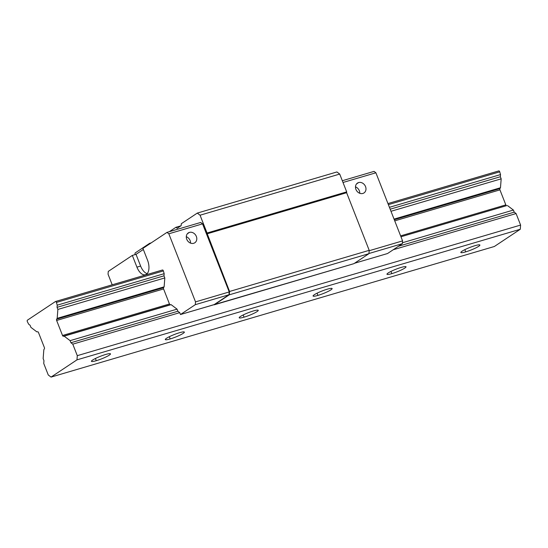 <?xml version="1.0" encoding="UTF-8"?>
<svg xmlns="http://www.w3.org/2000/svg" width="548" height="548" viewBox="0 0 548 548"><rect width="100%" height="100%" fill="white"/><g stroke="black" fill="none" stroke-linecap="round" stroke-linejoin="round"><path stroke-width="0.82" d="M168.832 233.791L202.541 223.858L200.684 222.454L166.976 232.386L142.912 248.388L166.976 232.386L200.684 222.454L202.541 223.858L229.228 291.954L202.541 223.858L168.832 233.791L166.976 232.386L168.832 233.791L195.52 301.886L229.228 291.954L229.016 294.742L229.228 291.954L195.52 301.886L168.832 233.791M193.677 243.298A5.905 4.939 56.4 0 0 194.814 242.771A5.905 4.939 56.4 0 0 196.04 235.756A5.905 4.939 56.4 0 0 189.409 232.4A5.905 4.939 56.4 0 0 186.745 239.264A5.905 4.939 56.4 0 0 193.677 243.298A5.905 4.939 56.4 0 0 196.348 236.435A5.905 4.939 56.4 0 0 189.409 232.4A5.905 4.939 56.4 0 0 188.272 232.934A5.905 4.939 56.4 0 0 187.053 239.942A5.905 4.939 56.4 0 0 193.677 243.298M186.293 236.702A5.905 4.939 -123.6 0 1 190.574 243.134A5.905 4.939 -123.6 0 0 186.293 236.702M187.348 233.777L189.409 232.4L187.348 233.777M147.508 260.115A11.59 6.151 73.6 0 1 146.405 274.322A11.59 6.151 73.6 0 1 136.932 267.15L132.328 255.416L108.264 271.418L108.052 274.206L112.203 284.802L108.052 274.206L108.264 271.418L132.328 255.416L136.027 254.334L143.336 249.47L136.027 254.334L140.624 266.061L136.027 254.334L132.328 255.416L136.932 267.15L140.624 266.061A11.59 6.151 -106.4 0 0 147.179 273.644A11.59 6.151 -106.4 0 1 140.624 266.061L136.932 267.15A11.59 6.151 73.6 0 0 145.494 274.747A11.59 6.151 73.6 0 0 146.405 274.322A11.59 6.151 73.6 0 0 147.508 260.115L142.912 248.388L147.508 260.115M362.872 193.451A5.905 4.939 56.4 0 0 364.009 192.923A5.905 4.939 56.4 0 0 365.228 185.916A5.905 4.939 56.4 0 0 358.604 182.559A5.905 4.939 56.4 0 0 357.467 183.087A5.905 4.939 56.4 0 0 356.241 190.094A5.905 4.939 56.4 0 0 362.872 193.451A5.905 4.939 56.4 0 0 365.537 186.594A5.905 4.939 56.4 0 0 358.604 182.559A5.905 4.939 56.4 0 0 355.933 189.423A5.905 4.939 56.4 0 0 362.872 193.451M355.488 186.854A5.905 4.939 -123.6 0 1 359.762 193.293A5.905 4.939 -123.6 0 0 355.488 186.854M356.543 183.929L358.604 182.559L356.543 183.929M179.73 312.648L180.47 314.531L195.307 304.667L195.52 301.886L195.307 304.667L229.016 294.742L214.261 304.811L229.304 294.81L229.564 291.468L200.068 215.206L197.28 213.097L181.306 223.714L181.155 225.666L177.216 228.29L175.915 227.304L169.305 231.701L175.915 227.304L180.902 225.831L175.915 227.304L177.216 228.29L181.155 225.666L181.306 223.714L197.28 213.097L336.917 171.956L339.705 174.065L200.068 215.206L197.28 213.097L336.917 171.956L339.705 174.065L200.068 215.206L207.048 233.016L346.685 191.875L339.705 174.065L346.685 191.875L207.048 233.016L206.98 233.852L346.624 192.711L346.685 191.875L346.624 192.711L206.98 233.852L229.564 291.468L369.201 250.333L346.624 192.711L369.201 250.333L229.564 291.468L229.304 294.81L368.941 253.676L369.201 250.333L368.941 253.676L229.304 294.81L214.261 304.811L353.905 263.67L368.941 253.676L353.905 263.67L180.47 314.531L195.307 304.667L229.016 294.742L214.179 304.599L180.47 314.531L179.73 312.648L177.874 311.243L179.73 312.648L72.788 344.151L179.73 312.648M162.379 270.041A1.137 0.603 73.6 0 1 163.373 270.931L164.167 273.678L163.996 275.829L164.818 277.925L164.126 286.837L163.571 287.686A1.137 0.603 -106.4 0 0 163.585 288.954L169.469 303.982A1.137 0.603 -106.4 0 0 170.25 304.736L171.106 304.647L177.052 309.147L177.874 311.243L177.052 309.147L171.106 304.647L170.25 304.736A1.137 0.603 -106.4 0 1 169.469 303.982L163.585 288.954A1.137 0.603 -106.4 0 1 163.571 287.686L164.126 286.837L164.818 277.925L163.996 275.829L164.167 273.678L163.373 270.931A1.137 0.603 73.6 0 0 162.468 270A1.137 0.603 73.6 0 0 162.379 270.041M149.604 243.346L151.193 242.88L149.604 243.346L135.082 253.005L134.952 254.649L135.082 253.005L149.604 243.346L150.015 243.661L149.604 243.346M374.037 171.387L342.315 180.73L374.037 171.387L375.894 172.791L343.007 182.477L375.894 172.791L374.037 171.387M402.581 240.887L369.174 250.731L402.581 240.887L375.894 172.791L402.581 240.887L402.362 243.668L368.955 253.512L402.362 243.668L402.581 240.887M387.532 253.532L402.362 243.668L387.532 253.532L354.535 263.252L387.532 253.532M37.702 331.773L36.853 331.862L30.9 327.362L30.085 325.272L28.647 324.183L27.4 321.738A1.137 0.603 73.6 0 1 27.427 320.169L55.437 301.544A1.137 0.603 73.6 0 1 55.526 301.503A1.137 0.603 73.6 0 1 56.43 302.434L163.373 270.931L56.43 302.434L57.218 305.181L164.167 273.678L57.218 305.181L57.054 307.339L163.996 275.829L57.054 307.339L57.869 309.435L164.818 277.925L57.869 309.435L57.184 318.347L164.126 286.837L57.184 318.347L56.622 319.196A1.137 0.603 -106.4 0 0 56.636 320.464L163.585 288.954L56.636 320.464L62.527 335.486L169.469 303.982L62.527 335.486A1.137 0.603 -106.4 0 0 63.308 336.239L170.25 304.736L63.308 336.239L171.106 304.647L64.157 336.157L70.11 340.651L177.052 309.147L70.11 340.651L70.925 342.747L177.874 311.243L70.925 342.747L72.788 344.151L77.295 355.666L520.6 225.07L520.278 229.263L494.351 246.497L51.053 377.093L48.258 374.976L43.744 363.468L43.956 360.68L43.141 358.584L43.833 349.672L44.388 348.823A1.137 0.603 -106.4 0 0 44.374 347.555L38.49 332.547A1.137 0.603 -106.4 0 0 37.702 331.773L36.853 331.862L30.9 327.362L30.085 325.272L28.647 324.183L27.4 321.738A1.137 0.603 73.6 0 1 27.427 320.169L55.437 301.544A1.137 0.603 73.6 0 1 56.43 302.434L57.218 305.181L57.054 307.339L57.869 309.435L57.184 318.347L56.622 319.196L163.571 287.686L56.622 319.196A1.137 0.603 -106.4 0 0 56.636 320.464L62.527 335.486A1.137 0.603 -106.4 0 0 63.308 336.239L64.157 336.157L70.11 340.651L70.925 342.747L72.788 344.151L77.295 355.666L520.6 225.07L520.278 229.263L494.351 246.497L51.053 377.093L48.258 374.976L43.744 363.468L43.956 360.68L43.141 358.584L43.833 349.672L44.388 348.823A1.137 0.603 -106.4 0 0 44.374 347.555M327.272 289.193A10.227 1.404 -21.4 0 1 332.122 288.563A10.227 1.404 -21.4 0 1 327.642 291.646A10.227 1.404 -21.4 0 1 317.936 295.399L317.073 293.187L317.936 295.399A10.227 1.404 -21.4 0 1 313.086 296.023A10.227 1.404 -21.4 0 1 317.573 292.947A10.227 1.404 -21.4 0 1 327.272 289.193A10.227 1.404 -21.4 0 1 330.917 289.844A10.227 1.404 -21.4 0 1 317.936 295.399A10.227 1.404 -21.4 0 1 314.292 294.742A10.227 1.404 -21.4 0 1 327.272 289.193M475.041 245.662A10.227 1.404 -21.4 0 1 479.89 245.031A10.227 1.404 -21.4 0 1 475.411 248.114A10.227 1.404 -21.4 0 1 465.704 251.868L464.841 249.655L465.704 251.868A10.227 1.404 -21.4 0 1 460.854 252.491A10.227 1.404 -21.4 0 1 465.334 249.415A10.227 1.404 -21.4 0 1 475.041 245.662A10.227 1.404 -21.4 0 1 478.685 246.312A10.227 1.404 -21.4 0 1 465.704 251.868A10.227 1.404 -21.4 0 1 462.06 251.21A10.227 1.404 -21.4 0 1 475.041 245.662M105.62 354.488A10.227 1.404 -21.4 0 1 110.477 353.864A10.227 1.404 -21.4 0 1 105.99 356.94A10.227 1.404 -21.4 0 1 96.284 360.694L95.421 358.488L96.284 360.694A10.227 1.404 -21.4 0 1 91.434 361.324A10.227 1.404 -21.4 0 1 95.921 358.241A10.227 1.404 -21.4 0 1 105.62 354.488A10.227 1.404 -21.4 0 1 109.264 355.145A10.227 1.404 -21.4 0 1 96.284 360.694A10.227 1.404 -21.4 0 1 92.639 360.043A10.227 1.404 -21.4 0 1 105.62 354.488M401.157 267.424A10.227 1.404 -21.4 0 1 406.006 266.801A10.227 1.404 -21.4 0 1 401.526 269.876A10.227 1.404 -21.4 0 1 391.82 273.63L390.957 271.424L391.82 273.63A10.227 1.404 -21.4 0 1 386.97 274.26A10.227 1.404 -21.4 0 1 391.457 271.178A10.227 1.404 -21.4 0 1 401.157 267.424A10.227 1.404 -21.4 0 1 404.801 268.082A10.227 1.404 -21.4 0 1 391.82 273.63A10.227 1.404 -21.4 0 1 388.176 272.979A10.227 1.404 -21.4 0 1 401.157 267.424M253.388 310.956A10.227 1.404 -21.4 0 1 258.238 310.332A10.227 1.404 -21.4 0 1 253.758 313.408A10.227 1.404 -21.4 0 1 244.052 317.162L243.189 314.956L244.052 317.162A10.227 1.404 -21.4 0 1 239.202 317.792A10.227 1.404 -21.4 0 1 243.689 314.71A10.227 1.404 -21.4 0 1 253.388 310.956A10.227 1.404 -21.4 0 1 257.033 311.613A10.227 1.404 -21.4 0 1 244.052 317.162A10.227 1.404 -21.4 0 1 240.408 316.511A10.227 1.404 -21.4 0 1 253.388 310.956M179.504 332.725A10.227 1.404 -21.4 0 1 184.354 332.095A10.227 1.404 -21.4 0 1 179.874 335.177A10.227 1.404 -21.4 0 1 170.168 338.931L169.305 336.719L170.168 338.931A10.227 1.404 -21.4 0 1 165.318 339.555A10.227 1.404 -21.4 0 1 169.805 336.479A10.227 1.404 -21.4 0 1 179.504 332.725A10.227 1.404 -21.4 0 1 183.148 333.376A10.227 1.404 -21.4 0 1 170.168 338.931A10.227 1.404 -21.4 0 1 166.524 338.274A10.227 1.404 -21.4 0 1 179.504 332.725M398.485 246.251L514.23 212.151L516.086 213.556L520.6 225.07L516.086 213.556L393.211 249.758L516.086 213.556L514.23 212.151L398.485 246.251M402.438 242.75L513.408 210.055L514.23 212.151L513.408 210.055L507.462 205.555L513.408 210.055L402.438 242.75M394.731 220.858L499.94 189.868L505.825 204.89A1.137 0.603 -106.4 0 0 506.605 205.644L400.965 236.77L506.605 205.644A1.137 0.603 -106.4 0 1 505.825 204.89L400.615 235.88L505.825 204.89L499.94 189.868A1.137 0.603 -106.4 0 1 499.927 188.601A1.137 0.603 -106.4 0 0 499.94 189.868L394.731 220.858M499.728 171.839L500.523 174.586L500.351 176.744L501.173 178.84L500.482 187.752L499.927 188.601L394.286 219.721L499.927 188.601L500.482 187.752L394.046 219.104L500.482 187.752L501.173 178.84L390.984 211.295L501.173 178.84L500.351 176.744L390.162 209.206L500.351 176.744L500.523 174.586L389.423 207.315L500.523 174.586L499.728 171.839A1.137 0.603 73.6 0 0 498.735 170.949A1.137 0.603 73.6 0 1 498.824 170.908A1.137 0.603 73.6 0 1 499.728 171.839L388.374 204.644L499.728 171.839M77.295 355.666L76.973 359.858L520.278 229.263L76.973 359.858L51.053 377.093L76.973 359.858L77.295 355.666M55.622 301.489L162.571 269.986M498.824 170.908L387.957 203.568L498.735 170.949M55.526 301.503L162.468 270"/></g></svg>
